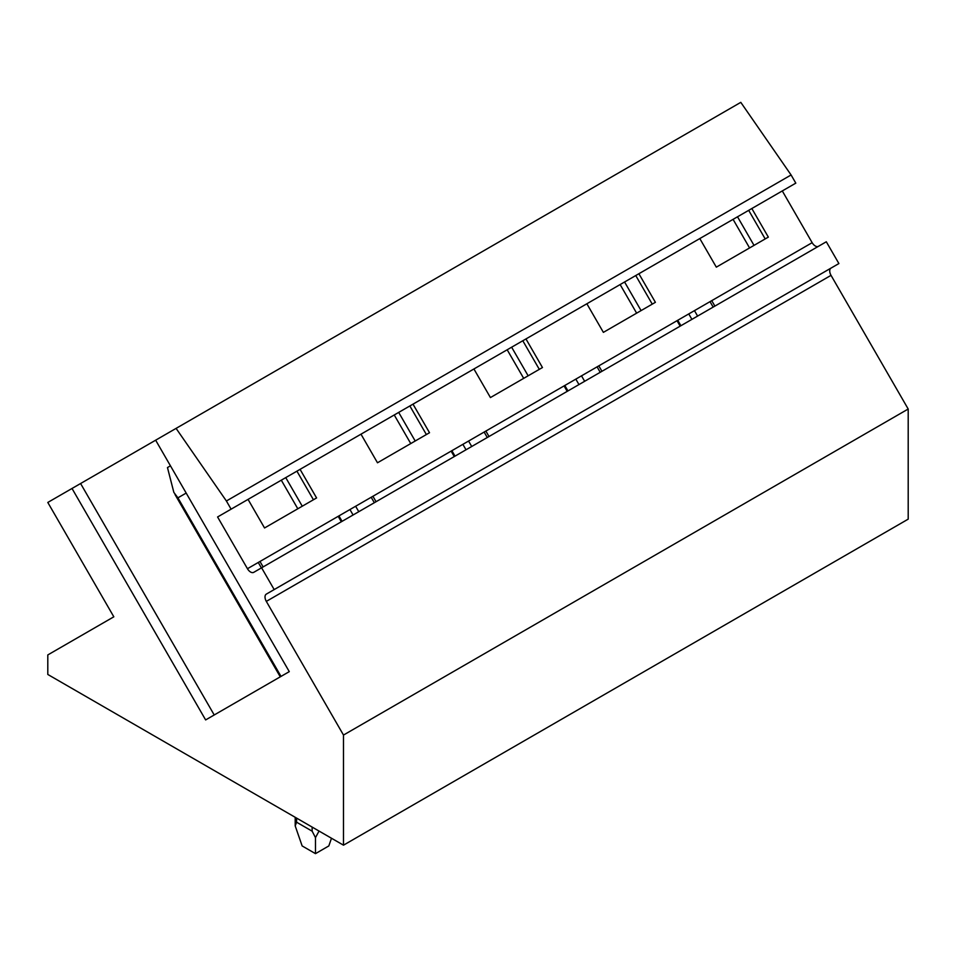 <?xml version="1.0" encoding="UTF-8"?>
<svg xmlns="http://www.w3.org/2000/svg" width="956" height="956" viewBox="0 0 956 956"><rect width="100%" height="100%" fill="white"/><g stroke="black" fill="none" stroke-linecap="round" stroke-linejoin="round"><path stroke-width="1.43" d="M818.432 246.313A6.286 3.633 60 0 1 812.158 242.681L782.295 190.937L751.834 208.528L768.337 237.112L716.319 267.154L699.804 238.558L638.895 273.739L655.398 302.323L603.379 332.365L586.865 303.769L525.955 338.938L542.458 367.534L490.428 397.565L473.925 368.98L413.004 404.149L429.519 432.733L377.489 462.776L360.986 434.179L300.065 469.348L316.579 497.945L264.549 527.975L248.046 499.39L217.586 516.969L231.101 509.166L226.393 500.992L176.083 428.384L155.649 440.19L289.274 671.638L205.636 719.928L72.011 488.468L47.8 502.45L113.824 616.811L47.8 654.932L47.8 674.458L343.491 845.176L343.491 735.056L266.318 601.384A6.286 3.633 60 0 1 266.318 594.118L274.181 589.589L261.597 567.804L253.746 572.333A6.286 3.633 60 0 1 247.449 568.712L217.586 516.969M313.425 499.761L296.922 471.165M302.263 506.202L285.748 477.618M297.806 508.771L281.303 480.187M410.757 443.572L394.242 414.976M523.697 378.361L507.182 349.776M636.636 313.162L620.133 284.565M749.576 247.951L733.073 219.354M231.101 509.166L795.81 183.134L791.09 174.972L740.792 102.352L176.083 428.384M274.181 589.589L838.89 263.557L826.307 241.772L261.597 567.804M343.491 845.176L908.2 519.144L908.2 409.025L831.027 275.352A6.286 3.633 60 0 1 831.027 268.086L266.318 594.118M765.194 238.928L748.691 210.344M652.255 304.139L635.752 275.543M539.315 369.351L522.801 340.754M426.376 434.55L409.861 405.965M415.203 441.003L398.688 412.406M528.142 375.792L511.639 347.207M641.082 310.592L624.579 281.996M754.021 245.381L737.518 216.797M791.09 174.972L226.393 500.992M214.216 714.968L80.591 483.521L72.011 488.468M155.649 440.19L80.591 483.521M908.2 409.025L343.491 735.056M295.201 825.912L302.144 845.941L315.48 853.648L315.48 837.623L312.146 831.182L296.587 822.196L295.201 825.912L295.201 817.284M331.493 838.245L328.816 845.941L315.48 853.648M319.041 831.051L315.48 837.623M281.016 676.406L177.924 497.837L186.181 493.069M177.924 497.837L173.849 492.388L167.467 467.568L170.455 465.835M812.158 242.681L247.449 568.712M831.027 275.352L266.318 601.384M688.762 313.915L691.905 319.364M680.899 325.721L677.756 320.272M694.462 310.628L697.605 316.078M710.021 301.654L713.164 307.091M575.823 379.126L578.966 384.575M567.96 390.92L564.817 385.483M581.511 375.839L584.654 381.289M597.082 366.853L600.225 372.302M462.883 444.337L466.026 449.774M455.02 456.132L451.877 450.682M468.571 441.051L471.714 446.488M484.142 432.064L487.285 437.501M349.944 509.536L353.087 514.985M342.081 521.343L338.938 515.893M355.632 506.25L358.775 511.699M371.191 497.263L374.334 502.713M312.146 827.071L312.146 831.182M296.587 822.196L296.587 818.085M258.251 562.475L261.394 567.924M680.158 326.151L677.003 320.702M711.742 300.65L714.885 306.099M567.207 391.363L564.064 385.913M598.803 365.861L601.945 371.298M454.267 456.562L451.124 451.124M485.863 431.06L489.006 436.51M341.328 521.773L338.185 516.324M372.924 496.272L376.067 501.721M280.263 676.836L175.008 494.515M259.984 561.471L263.127 566.92"/></g></svg>
